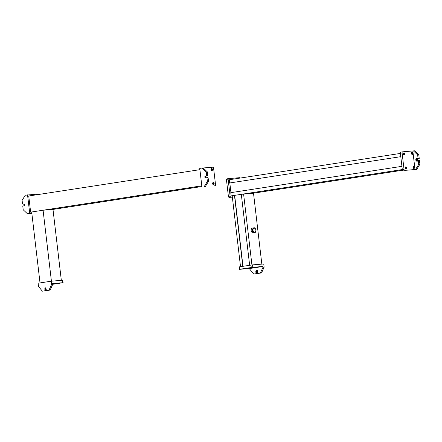 <?xml version="1.0" encoding="UTF-8"?>
<svg xmlns="http://www.w3.org/2000/svg" width="442" height="442" viewBox="0 0 442 442"><rect width="100%" height="100%" fill="white"/><g stroke="black" fill="none" stroke-linecap="round" stroke-linejoin="round"><path stroke-width="0.66" d="M261.835 264.128L253.504 193.176L402.54 170.247M240.52 266.67L232.188 195.729L241.31 194.342M242.802 266.322L234.47 195.381M249.642 265.266L241.31 194.325L253.504 193.176M251.929 264.94L243.592 193.977M242.989 266.294L234.658 195.364M232.337 197.016L229.287 197.386L232.354 197.138M229.287 197.386A1.083 0.762 -98.7 0 1 228.398 196.375L226.47 179.966A1.083 0.762 -98.7 0 1 227.066 178.833A1.083 0.762 -98.7 0 1 227.105 178.828L228.741 178.579M231 197.126A1.083 0.762 -98.7 0 1 230.111 196.11L228.398 196.375M240.111 178.082L240.061 177.651L228.818 178.562A1.083 0.762 -98.7 0 0 228.779 178.568L227.066 178.833M228.779 178.568A1.083 0.762 -98.7 0 0 228.183 179.701L230.111 196.11M229.625 182.982L400.795 156.667L229.625 182.982L229.243 179.75L400.413 153.424M402.308 169.562L231.144 195.894L230.763 192.662L401.927 166.336M231.144 195.894L232.194 195.806M229.818 182.966L230.951 192.635M402.656 151.827L401.027 152.076A1.083 0.762 81.3 0 0 400.988 152.081A1.083 0.762 81.3 0 0 400.386 153.214L402.314 169.623L404.027 169.358A1.083 0.762 81.3 0 0 404.916 170.374L416.729 169.374L419.9 164.231L419.475 160.601L418.508 160.424M415.585 169.468L418.756 164.325L419.9 164.231M413.408 150.91L414.552 150.816L418.795 154.816L417.651 154.91L413.408 150.91L402.734 151.816A1.083 0.762 81.3 0 0 402.695 151.816A1.083 0.762 81.3 0 0 402.098 152.954L404.027 169.358M416.729 169.374L404.916 170.374M402.314 169.623A1.083 0.762 81.3 0 0 403.203 170.64M412.077 153.391A0.409 0.287 81.3 0 0 411.508 153.44A0.409 0.287 81.3 0 0 412.077 153.391M413.718 167.38A0.409 0.287 81.3 0 0 413.148 167.424A0.409 0.287 81.3 0 0 413.718 167.38M404.165 154.031A0.409 0.287 81.3 0 0 403.596 154.081A0.409 0.287 81.3 0 0 404.165 154.031M405.811 168.021A0.409 0.287 81.3 0 0 405.237 168.065A0.409 0.287 81.3 0 0 405.811 168.021M415.016 169.557L412.839 150.993M405.005 153.938A1.083 0.762 81.3 0 0 404.076 152.926A1.083 0.762 81.3 0 0 403.48 154.059A1.083 0.762 81.3 0 0 404.408 155.07A1.083 0.762 81.3 0 0 405.005 153.938M412.916 153.297A1.083 0.762 81.3 0 0 411.988 152.286A1.083 0.762 81.3 0 0 411.392 153.418A1.083 0.762 81.3 0 0 412.32 154.429A1.083 0.762 81.3 0 0 412.916 153.297M406.646 167.927A1.083 0.762 81.3 0 0 405.723 166.916A1.083 0.762 81.3 0 0 405.121 168.048A1.083 0.762 81.3 0 0 406.049 169.059A1.083 0.762 81.3 0 0 406.646 167.927M414.557 167.286A1.083 0.762 81.3 0 0 413.629 166.275A1.083 0.762 81.3 0 0 413.032 167.407A1.083 0.762 81.3 0 0 413.961 168.419A1.083 0.762 81.3 0 0 414.557 167.286M404.22 155.07A1.083 0.762 81.3 0 0 404.645 153.993A1.083 0.762 81.3 0 0 403.9 152.987M413.773 168.413A1.083 0.762 81.3 0 0 414.198 167.341A1.083 0.762 81.3 0 0 413.452 166.336M412.132 154.429A1.083 0.762 81.3 0 0 412.552 153.352A1.083 0.762 81.3 0 0 411.811 152.346M405.867 169.054A1.083 0.762 81.3 0 0 406.286 167.982A1.083 0.762 81.3 0 0 405.546 166.977M417.121 161.153A1.354 0.961 -94.6 0 1 416.198 159.816A1.354 0.961 -94.6 0 1 416.999 158.463L418.408 158.109L418.458 158.512L419.22 158.451L417.828 158.938A0.812 0.575 85.4 0 0 417.806 160.529M419.22 158.451L418.795 154.816M416.999 158.463L416.618 158.49A1.354 0.961 -94.6 0 0 415.823 159.949A1.354 0.961 -94.6 0 0 416.889 161.186A1.354 0.961 -94.6 0 0 416.939 161.181L418.756 161.065L418.497 160.424L417.254 160.612A0.812 0.575 -94.6 0 1 417.066 158.998L418.458 158.512M418.756 164.325L418.375 161.098L418.756 161.065M418.651 160.949L418.375 161.098M416.618 158.49L418.027 158.137L417.651 154.91M252.504 264.885L252.785 267.305L262.891 266.487L262.984 267.294L264.128 267.2L263.747 263.973L252.504 264.885L239.387 266.846L239.669 269.266L239.354 269.333L249.774 268.504L249.868 269.311L253.719 274.057L257.426 273.57L257.377 271.526A0.812 0.575 85.4 0 1 257.52 270.863M262.984 267.294L260.371 273.034L261.515 272.941L264.128 267.2M252.785 267.305L239.669 269.266M239.387 266.846L239.072 266.913L239.354 269.333M249.774 268.504L262.891 266.487M253.172 267.393L251.332 267.581L253.172 267.393M261.084 266.753L259.244 266.94L261.084 266.753M243.288 268.913L241.448 269.101L243.288 268.913M251.2 268.272L249.36 268.46L251.2 268.272M253.719 274.057L255.995 273.708L255.857 271.675A1.354 0.961 -94.6 0 1 256.697 270.178A1.354 0.961 -94.6 0 1 257.758 271.382L258.084 273.388L261.515 272.941M258.946 273.338L260.371 273.034M256.078 273.559L256.824 273.333L256.614 271.587A0.812 0.575 -94.6 0 1 257.758 271.41L257.968 273.2M256.89 270.189A1.354 0.961 -94.6 0 0 256.238 271.648L255.857 271.675M256.459 273.526L256.238 271.648M252.592 228.022A2.425 1.707 81.3 0 0 252.509 228.028A2.425 1.707 81.3 0 0 251.178 230.625A2.425 1.707 81.3 0 0 253.161 232.835A2.425 1.707 81.3 0 0 253.244 232.823A2.425 1.707 81.3 0 0 253.332 232.807M253.564 232.133L254.144 232.083A2.006 1.414 81.3 0 0 254.669 232.177A2.006 1.414 81.3 0 0 254.741 232.172A2.006 1.414 81.3 0 0 255.841 230.022A2.006 1.414 81.3 0 0 254.2 228.199A2.006 1.414 81.3 0 1 254.725 228.293L255.305 228.243A2.425 1.707 81.3 0 0 254.15 227.779A2.425 1.707 81.3 0 0 254.067 227.79A2.425 1.707 81.3 0 0 253.128 228.42L252.233 229.321A2.425 1.707 81.3 0 0 252.481 231.47L253.564 232.133A2.425 1.707 81.3 0 0 254.719 232.597A2.425 1.707 81.3 0 0 254.802 232.586A2.425 1.707 81.3 0 0 255.741 231.956L255.537 231.227M255.305 228.243L255.283 229.072M253.128 228.42L253.708 228.376L252.57 229.293A2.006 1.414 81.3 0 0 252.824 231.448L252.481 231.47M255.741 231.956L255.161 232A2.006 1.414 81.3 0 1 254.741 232.172A2.006 1.414 81.3 0 1 254.669 232.177A2.006 1.414 81.3 0 1 253.028 230.354A2.006 1.414 81.3 0 1 254.128 228.205A2.006 1.414 81.3 0 1 254.2 228.199A2.006 1.414 81.3 0 0 254.128 228.205A2.006 1.414 81.3 0 0 253.708 228.376M254.144 232.083L252.824 231.448M252.57 229.293L252.233 229.321M61.333 280.372L52.996 209.42L43.084 210.221L51.421 281.178M43.084 210.221L31.68 211.978L40.018 282.919M31.846 213.387L27.448 213.784L23.205 209.779L22.78 206.149L24.172 205.663A0.812 0.575 -94.6 0 0 23.984 204.049L22.525 204L22.1 200.364L25.271 195.22L38.797 193.961A1.083 0.762 -98.7 0 1 39.46 194.347M27.448 213.784L31.835 213.265M29.73 213.431L27.548 194.872M24.194 204.071L23.492 204.176M201.806 185.811L30.636 212.138L28.741 195.999L199.906 169.673M30.636 212.138L31.691 212.049M52.996 209.42L201.889 186.518M206.281 172.037L207.425 171.944L203.182 167.943L202.038 168.032L206.281 172.037L206.707 175.667L205.315 176.159A0.812 0.575 -94.6 0 0 205.502 177.772L206.961 177.822L207.386 181.452L208.53 181.358L205.364 186.502L204.221 186.596L207.386 181.452M204.221 186.596L205.364 186.502M214.895 185.773A1.083 0.762 81.3 0 0 214.934 185.767A1.083 0.762 81.3 0 0 215.53 184.634L213.602 168.225A1.083 0.762 81.3 0 0 212.713 167.209L203.221 167.977M202.038 168.032L199.756 168.385L201.939 186.944M212.74 183.662A0.409 0.287 81.3 0 0 213.309 183.618A0.409 0.287 81.3 0 0 212.74 183.662M211.094 169.678A0.409 0.287 81.3 0 0 211.668 169.629A0.409 0.287 81.3 0 0 211.094 169.678M212.624 183.645A1.083 0.762 81.3 0 0 213.552 184.657A1.083 0.762 81.3 0 0 214.149 183.524A1.083 0.762 81.3 0 0 213.221 182.513A1.083 0.762 81.3 0 0 212.624 183.645M210.978 169.662A1.083 0.762 81.3 0 0 211.906 170.667A1.083 0.762 81.3 0 0 212.503 169.535A1.083 0.762 81.3 0 0 211.58 168.524A1.083 0.762 81.3 0 0 210.978 169.662M213.364 184.651A1.083 0.762 81.3 0 0 213.784 183.579A1.083 0.762 81.3 0 0 213.044 182.574M211.724 170.667A1.083 0.762 81.3 0 0 212.143 169.59A1.083 0.762 81.3 0 0 211.403 168.584M207.425 171.944L207.806 175.17L207.425 175.203L207.315 175.905L205.315 176.159M206.055 177.684A0.812 0.575 85.4 0 1 206.077 176.093M207.806 175.17L207.442 175.363M208.044 178.01L206.961 177.822M207.513 177.518L206.751 177.579L207.723 177.756M208.154 178.132L208.53 181.358M52.753 284.294L63.084 282.692L52.664 283.521L52.758 284.328L51.615 284.421L49.001 290.162L46.432 290.554L46.007 288.571A0.812 0.575 -94.6 0 0 44.869 288.742L44.913 290.792L42.349 291.184L44.913 290.792M52.758 284.328L50.145 290.068L49.001 290.162M51.615 284.421L51.233 281.189L38.123 283.206L38.498 286.438L42.349 291.184M51.233 281.189L62.482 280.278L62.764 282.703M63.084 282.692L62.797 280.272L62.482 280.278M59.151 283.112L60.985 282.924L59.151 283.112M52.681 283.642L53.079 283.565L52.67 283.582M45.769 288.018A0.812 0.575 85.4 0 0 45.631 288.681L45.675 290.731M50.145 290.068L47.189 290.493M47.476 290.449L47.863 290.422M228.183 179.701L226.47 179.966M400.386 153.214L402.098 152.954M417.066 158.998L417.828 158.938M418.298 158.811L419.06 158.75M418.712 160.661L419.475 160.601M418.027 158.137L418.408 158.109M417.95 158.286L418.331 158.258M250.979 265.062L251.266 267.482M256.824 273.333L257.587 273.272M256.614 271.587L257.377 271.526M256.664 273.631L257.426 273.57M255.995 273.708L256.377 273.675M207.315 175.905L206.552 175.966M207.469 175.607L206.707 175.667M207.723 175.319L207.442 175.347M45.631 288.681L44.869 288.742M45.835 290.433L45.073 290.493M400.988 152.081L402.695 151.816M418.497 160.424L419.259 160.358M258.084 273.388L258.465 273.355M252.509 228.028L254.067 227.79M253.244 232.823L254.802 232.586M213.221 186.032L214.934 185.767"/></g></svg>

